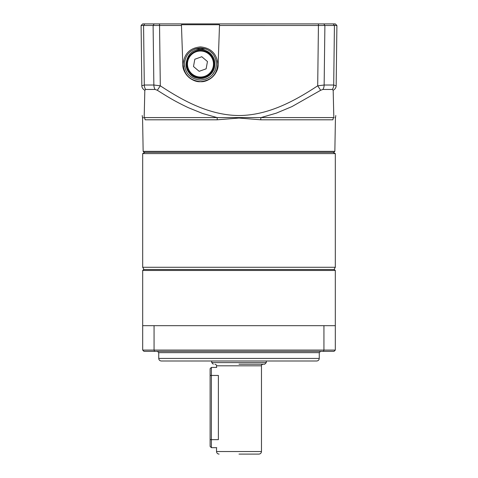 <?xml version="1.0" encoding="UTF-8"?>
<svg xmlns="http://www.w3.org/2000/svg" width="478" height="478" viewBox="0 0 478 478"><rect width="100%" height="100%" fill="white"/><g stroke="black" fill="none" stroke-linecap="round" stroke-linejoin="round"><path stroke-width="0.72" d="M239 454.1L258.903 454.1L239 454.1M239 364.206L264.687 364.206L239 364.206M218.38 375.445C216.331 364.356 216.331 364.356 218.38 375.445L218.38 439.652C216.331 450.742 216.331 450.742 218.38 439.652L211.39 439.652L211.39 375.445L218.38 375.445M210.105 375.445L210.105 368.699L211.39 367.421L211.39 375.445L210.105 375.445L210.105 446.392L211.39 447.677L216.737 447.677M210.105 439.652L211.39 439.652L211.39 447.677M186.026 64.028C187.274 55.4 191.272 50.65 198.006 49.796C204.1 48.033 214.945 53.422 214.921 64.028C214.963 74.586 204.112 80.047 198.017 78.267C191.266 77.412 187.268 72.662 186.026 64.028A14.448 14.448 0 0 0 200.473 78.476A14.448 14.448 0 0 0 206.012 50.686M200.473 77.675A13.647 13.647 0 0 1 186.832 64.028A13.647 13.647 0 0 1 200.473 50.387A13.647 13.647 0 0 1 214.12 64.028A13.647 13.647 0 0 1 200.473 77.675A13.647 13.647 0 0 1 186.832 64.028A13.647 13.647 0 0 1 200.473 50.387A13.647 13.647 0 0 1 214.12 64.028M194.821 59.236L201.8 56.733L194.821 59.236L193.494 66.532L199.147 71.324L193.494 66.532L193.584 66.012M204.727 59.218L201.8 56.733L207.458 61.531L206.132 68.826L199.147 71.324M335.311 153.599L142.689 153.599L142.689 267.274L335.311 267.274L335.311 153.599L333.088 152.321M239 269.496L334.349 269.496L335.311 270.464L142.689 270.464L143.651 269.496L239 269.496M157.453 351.366L158.738 352.65L319.262 352.65L320.547 351.366M239 360.998L316.693 360.998C318.252 360.842 319.107 359.988 319.262 358.428L158.738 358.428C158.893 359.988 159.748 360.842 161.307 360.998L239 360.998L180.248 360.998L211.712 360.998L211.712 362.605L213.313 364.206M323.941 325.679L323.941 350.081L142.689 350.081L142.689 325.679L335.311 325.679L335.311 270.464M154.059 325.679L154.059 350.081L154.543 351.366L323.457 351.366L323.941 350.081L335.311 350.081L335.311 325.679M335.311 350.081L334.026 351.366L323.457 351.366M142.689 350.081L143.974 351.366L154.543 351.366M184.633 66.639L184.424 64.028C185.374 54.277 190.728 48.923 200.473 47.979C210.23 48.935 215.584 54.283 216.528 64.028C215.572 73.785 210.224 79.139 200.473 80.083C190.716 79.127 185.368 73.779 184.424 64.028L184.789 60.628M200.473 46.892C211.019 47.943 216.809 53.727 217.843 64.249C216.821 74.789 211.031 80.585 200.473 81.63C189.933 80.585 184.144 74.795 183.11 64.273C184.132 53.733 189.921 47.943 200.473 46.892M209.824 50.979L212.824 53.775M216.164 60.628L216.528 64.028M215.184 70.457L212.393 74.783M208.88 77.705L205.594 79.246M332.915 119.799C336.255 118.042 336.255 118.042 332.915 119.799L260.737 119.799A3.209 0.723 90 0 1 260.952 117.582L276.302 113.155L291.998 106.576L320.672 90.27L322.889 89.452L332.306 89.452L333.172 90.27L333.829 117.582A3.209 3.125 -90 0 0 332.915 119.799M334.851 151.353L333.871 152.321L144.129 152.321L143.149 151.353L334.851 151.353L335.431 118.054L335.801 115.539M217.263 119.799L145.085 119.799C141.745 118.042 141.745 118.042 145.085 119.799A3.209 3.125 90 0 0 144.171 117.582L144.828 90.27L145.694 89.452L155.111 89.452L157.328 90.27C170.789 98.856 176.758 102.131 188.189 107.622L202.714 113.525L217.048 117.582A3.209 0.723 -90 0 1 217.263 119.799L239 118.054L260.737 119.799M143.149 151.353L142.569 118.054L142.199 115.539M144.171 117.582C141.864 117.463 141.864 117.463 144.171 117.582L333.829 117.582C336.136 117.463 336.136 117.463 333.829 117.582M335.46 117.385L335.066 117.713M143.424 117.785L142.934 117.713M155.111 89.452A6.423 4.29 -90 0 1 153.856 85.024L160.303 85.807L157.328 90.27M181.461 25.483L181.431 24.725L219.516 24.725L218.123 64.626C218.566 73.2 209.029 82.419 200.473 81.696C191.923 82.419 182.387 73.2 182.829 64.626L181.461 25.483L159.55 25.483L160.303 85.807C184.406 101.736 210.457 115.389 239.263 115.539C267.943 115.216 293.713 101.629 317.697 85.807L320.672 90.27M182.829 64.65A17.656 17.656 0 0 0 200.473 81.69A17.656 17.656 0 0 0 218.123 64.65M144.828 90.27A6.423 5.354 -0.7 0 1 141.835 85.807L141.1 25.483L142.689 23.9L318.45 23.9L317.697 85.807L324.144 85.024A6.423 4.29 90 0 1 322.889 89.452M219.492 25.483L324.897 25.495L324.144 85.024L333.704 85.024L336.165 85.807A6.423 5.354 -179.3 0 1 333.172 90.27M141.835 85.807L144.296 85.024A6.423 4.774 90 0 0 145.694 89.452M141.1 25.483L159.55 25.483L159.55 23.9M318.45 23.9L323.833 23.9L324.897 25.495L336.9 25.483L336.165 85.807M323.833 23.9L335.311 23.9L336.739 25.489M216.528 448.197L216.528 451.531L261.472 451.531C261.317 453.09 260.462 453.945 258.903 454.1M261.472 451.531L261.472 365.813L216.528 365.813C216.749 365.18 216.217 364.648 214.921 364.206M266.288 360.998L266.288 362.605L211.712 362.605M195 48.941L205.952 48.941M200.473 51.027A13.002 13.002 0 0 1 213.475 64.028A13.002 13.002 0 0 1 200.473 77.036A13.002 13.002 0 0 1 187.472 64.028A13.002 13.002 0 0 1 200.473 51.027M333.25 23.9L334.427 25.495L333.704 85.024A6.423 4.774 90 0 1 332.306 89.452M144.75 23.9L143.573 25.495L144.296 85.024L153.856 85.024L153.103 25.495L154.167 23.9M336.9 25.483L335.311 23.9M266.288 362.605L264.687 364.206M216.528 365.813L216.528 366.901M216.528 451.531C216.683 453.09 217.538 453.945 219.097 454.1M261.472 365.813C261.251 365.18 261.783 364.648 263.079 364.206M211.39 367.421L216.737 367.421M334.026 269.496L335.311 267.274M143.974 269.496L142.689 267.274M144.912 152.321L142.689 153.599M319.262 352.65L319.262 358.428M142.689 325.679L142.689 270.464M158.738 352.65L158.738 358.428"/></g></svg>
